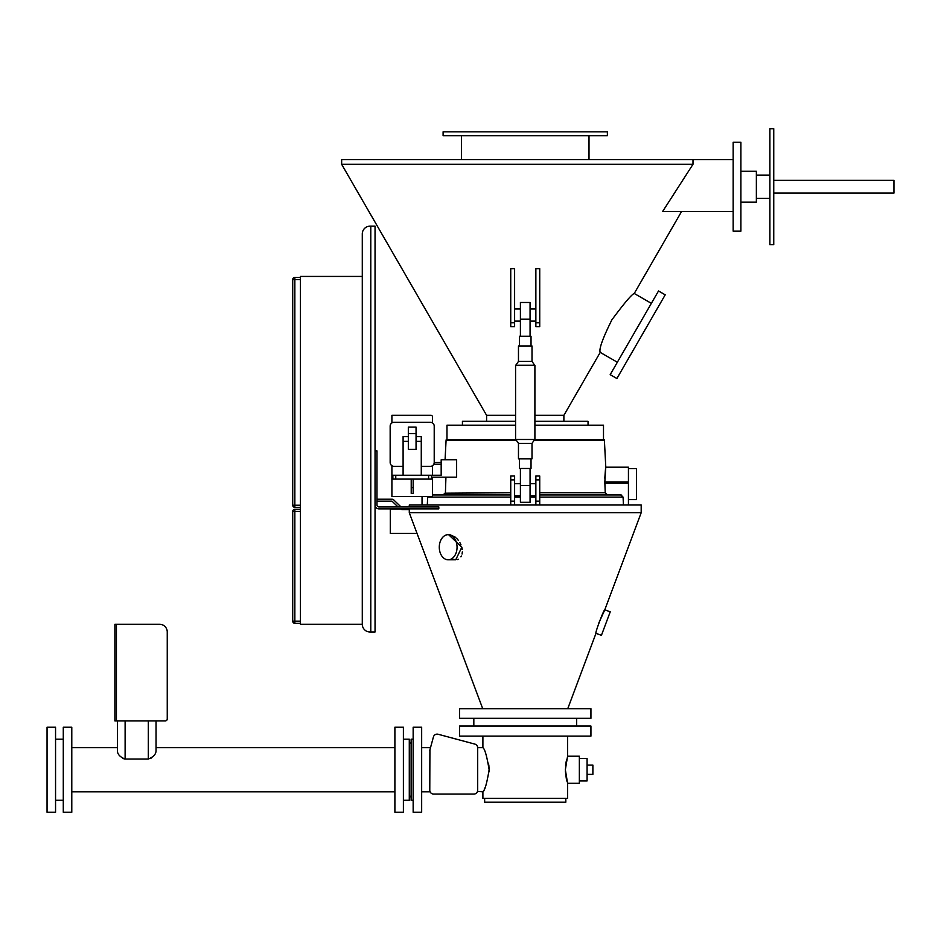 <?xml version="1.0" encoding="UTF-8"?>
<svg xmlns="http://www.w3.org/2000/svg" width="941" height="941" viewBox="0 0 941 941"><rect width="100%" height="100%" fill="white"/><g stroke="black" fill="none" stroke-linecap="round" stroke-linejoin="round"><path stroke-width="1.41" d="M519.444 345.959L519.444 336.29L520.408 336.29L520.408 302.473L530.065 302.473L530.065 336.29L531.03 336.29L531.03 345.959M518.467 443.352L518.467 458.808L532.006 458.808L532.006 443.352L518.467 443.352L515.762 439.482M532.006 361.415L532.006 345.959L518.467 345.959L518.467 361.415L532.006 361.415L534.711 365.273M515.574 365.273L534.9 365.273L534.9 439.482L515.574 439.482L515.574 365.273M519.444 458.808L519.444 468.465L531.03 468.465L531.03 458.808M520.408 485.532L530.065 485.532L530.065 502.294L520.408 502.294L520.408 468.465M429.908 749.871L429.778 790.228C430.166 792.357 430.166 792.357 429.778 790.228C430.166 792.357 430.166 792.357 429.778 790.228A3.87 3.87 0 0 0 433.636 794.086L473.829 794.086A3.87 3.87 0 0 0 477.699 790.228L477.699 747.824A3.87 3.87 0 0 0 474.829 744.096L438.141 734.262A3.87 3.87 0 0 0 433.413 736.979L429.908 749.871C430.707 746.942 430.707 746.942 429.908 749.871A3.87 3.87 0 0 0 429.778 750.883M421.662 769.738L421.662 727.228L413.158 727.228L413.158 812.259L421.662 812.259L421.662 769.738M413.158 800.273L411.123 800.273L411.123 739.203L413.158 739.203M579.35 758.528L587.078 758.528L587.078 780.948L579.35 780.948M567.576 783.265L579.35 783.265L579.35 756.211L567.576 756.211L565.353 769.738L567.576 783.265L567.576 798.344L482.898 798.344L482.898 791.828C484.838 790.534 486.909 783.171 489.12 769.738C486.909 756.293 484.838 748.942 482.898 747.648L477.699 747.648M566.694 759.281L566.059 762.222M566 762.528L565.553 765.821M473.829 718.336L473.829 726.064M576.645 718.336L576.645 726.064M484.65 798.344L484.65 802.202L565.823 802.202L565.823 798.344M590.936 726.064L459.537 726.064L459.537 736.121L590.936 736.121L590.936 726.064M482.898 736.121L482.898 747.648M567.576 736.121L567.576 756.211M488.544 763.292L488.72 764.41M488.85 765.386L489.12 769.738M71.787 747.648L117.39 747.648L117.39 720.888L117.39 750.942C117.554 754.376 120.13 757.082 125.118 759.046L148.313 759.046C153.301 757.082 155.877 754.376 156.041 750.942L156.018 751.353M125.118 720.888L125.118 759.046L124.2 758.94M123.318 758.669L122.53 758.27M151.642 757.787L150.901 758.27M403.395 769.738L403.395 727.228L394.891 727.228L394.891 812.259L403.395 812.259L403.395 769.738M403.395 800.273L409.288 800.273L409.288 739.203L403.395 739.203M55.554 769.738L55.554 727.228L47.05 727.228L47.05 812.259L55.554 812.259L55.554 769.738M71.787 769.738L71.787 727.228L63.282 727.228L63.282 812.259L71.787 812.259L71.787 769.738M628.435 468.665L636.551 468.665L636.551 499.589L628.435 499.589M534.9 425.179L603.499 425.179L603.499 439.682M515.574 425.179L446.975 425.179L446.975 439.682M445.069 459.773L446.081 440.329A2.317 2.317 0 0 1 446.21 439.682L515.903 439.682M534.112 440.329L604.393 440.329A2.317 2.317 0 0 0 604.263 439.682L534.57 439.682M604.393 440.329L605.792 467.183L628.435 467.183L628.435 504.999M605.451 469.606L604.804 478.216M598.852 622.918L604.804 609.792C604.134 608.698 594.653 633.646 595.994 633.317L601.417 635.351L610.238 611.826L604.804 609.792L641.186 512.727L641.186 504.999L535.864 504.999L535.864 501.13L539.734 501.13L539.734 504.999M448.163 559.789A12.562 8.881 90 0 1 439.282 547.227A12.562 8.881 90 0 1 448.163 534.664A12.562 8.881 90 0 1 457.055 547.227A12.562 8.881 90 0 1 448.163 559.789L455.726 559.789L461.819 547.227L448.622 534.676M448.163 534.664L449.339 534.676M449.869 534.711L454.891 536.911M454.938 536.946L455.844 537.664M456.75 538.511L458.42 540.405M459.855 542.557L460.996 544.839M525.243 718.336L590.936 718.336L590.936 708.679L459.537 708.679L459.537 718.336L525.243 718.336M482.721 708.679L409.288 512.727L641.186 512.727M510.74 479.875L510.74 476.005L514.609 476.005L514.609 479.875L510.74 479.875L510.74 501.13L514.609 501.13L514.609 504.999L535.864 504.999M658.512 290.969L610.191 374.647L616.896 378.517L665.205 294.839L658.512 290.969M617.343 362.261L600.217 352.369C598.77 349.287 602.663 338.442 611.862 319.858C624.271 303.155 631.729 294.357 634.234 293.463L651.36 303.355M773.749 180.343L893.95 180.343L893.95 193.093L773.749 193.093M773.749 128.741L773.749 244.695L769.891 244.695L769.891 128.741L773.749 128.741M740.896 171.262L756.364 171.262L756.364 202.174L740.896 202.174M588.043 425.179L588.043 421.321L534.9 421.321M563.882 421.321L563.882 415.334L534.9 415.334M692.988 159.664L341.654 159.664L341.654 164.299L692.988 164.299L692.988 159.664L733.168 159.664M733.168 211.454L662.652 211.454L692.988 164.299M375.047 226.181L375.047 631.999L370.789 631.999L370.789 226.181L375.047 226.181M515.574 415.334L486.591 415.334L341.654 164.299M515.574 421.321L462.431 421.321L462.431 425.179M589.007 135.704L589.007 159.664M461.466 135.704L461.466 159.664M443.105 135.704L607.368 135.704L607.368 131.834L443.105 131.834L443.105 135.704M733.168 142.267L733.168 231.168L740.896 231.168L740.896 142.267L733.168 142.267M461.819 547.239L462.266 549.579M462.349 551.885L462.055 554.049M461.361 556.002L460.902 556.825M458.267 559.213L457.361 559.566M453.88 559.53L452.986 559.225M375.047 504.999A3.87 3.87 0 0 0 378.905 508.858L438.812 508.858L438.812 506.928L378.905 506.928A1.929 1.929 0 0 1 376.976 504.999L376.976 450.88L375.047 450.88M409.288 506.928L409.288 504.999L510.74 504.999L510.74 501.13M539.734 479.875L535.864 479.875L535.864 476.005L539.734 476.005L539.734 501.13M535.864 479.875L535.864 501.13M514.609 504.999L510.74 504.999M514.609 479.875L514.609 501.13M416.051 449.316L408.323 449.316L408.323 427.12L416.051 427.12L416.051 449.316M421.274 466.348L430.355 466.348A3.87 3.87 0 0 0 434.213 462.478L434.213 426.155A3.87 3.87 0 0 0 430.355 422.286L394.02 422.286A3.87 3.87 0 0 0 390.162 426.155L390.162 462.478A3.87 3.87 0 0 0 394.02 466.348L403.101 466.348M391.903 422.921L391.903 415.334L430.931 415.334A1.541 1.541 0 0 1 432.484 416.875L432.484 422.921M432.484 477.169L432.484 496.495L391.903 496.495L391.903 465.713M432.484 465.713L432.484 475.24M428.614 475.24L431.507 475.24L431.507 479.098L428.614 479.098L428.614 475.24L421.274 475.24L421.274 436.589L416.051 436.589M395.761 479.098L392.868 479.098L392.868 475.24L395.761 475.24L395.761 479.098L428.614 479.098M427.708 496.495L427.308 504.999M422.038 496.495L422.038 504.999M445.928 477.169L445.422 492.743L443.093 494.942M539.734 492.743L605.239 492.743L604.816 481.91L605.792 467.183M605.239 492.743L607.592 494.942M443.952 494.79L444.705 494.319M445.364 493.19L510.74 492.743M432.484 494.942L510.74 494.942M539.734 494.942L620.742 494.942L623.083 497.142L623.424 504.999M621.813 495.201L621.189 494.99M604.84 483.227L628.435 483.227M604.816 481.91L628.435 481.91M441.176 462.478L434.213 462.478L441.176 462.478M431.507 477.169L456.632 477.169L456.632 459.773L441.176 459.773L441.176 475.24L431.507 475.24M421.274 475.24L395.761 475.24M413.158 487.603L413.158 493.402L411.217 493.402L411.217 487.603L413.158 487.603L413.158 479.098M411.217 479.098L411.217 487.603M403.101 475.24L403.101 436.589L408.323 436.589M362.285 624.271L300.45 624.271L300.45 276.431L362.285 276.431L362.285 233.909L362.285 624.271A7.728 7.728 0 0 0 370.025 631.999L370.789 631.999M362.285 233.909A7.728 7.728 0 0 1 370.025 226.181L370.789 226.181M300.45 623.307L294.851 623.307A2.129 2.129 0 0 1 292.722 621.178L292.722 511.41A2.129 2.129 0 0 1 294.851 509.281L300.45 509.281M300.45 507.352L294.851 507.352A2.129 2.129 0 0 1 292.722 505.223L292.722 279.512A2.129 2.129 0 0 1 294.851 277.395L300.45 277.395M394.891 747.648L156.041 747.648L156.041 720.888L156.041 750.942M116.425 720.888L165.322 720.888A1.929 1.929 0 0 0 167.251 718.959L167.251 631.999A7.728 7.728 0 0 0 159.523 624.271L116.425 624.271L116.425 720.888L114.884 720.888L114.884 624.271L116.425 624.271M489.108 770.15L489.049 771.938M484.733 788.064L484.227 789.17M477.51 791.416L482.898 791.828M565.376 771.079L566.27 778.336M566.482 779.301L567.07 781.595M587.078 774.384L592.877 774.384L592.877 765.104L587.078 765.104M530.065 485.532L530.065 468.465M520.408 336.29L530.065 336.29M514.609 268.656L514.609 326.633L510.74 326.633L510.74 268.656L514.609 268.656M514.609 322.763L510.74 322.763M539.734 268.656L539.734 326.633L535.864 326.633L535.864 268.656L539.734 268.656M539.734 322.763L535.864 322.763M409.288 509.646L401.889 509.646L401.889 508.858M417.051 533.441L390.292 533.441L390.292 509.01L401.889 509.01M400.995 506.928L393.761 499.93A2.517 2.517 0 0 0 391.985 499.2L376.976 499.2M398.019 506.928L391.985 501.13L376.976 501.13M408.323 433.601L416.051 433.601M446.081 440.329L516.362 440.329M427.59 497.142L510.74 497.142M514.609 497.142L520.408 497.142M530.065 497.142L535.864 497.142M539.734 497.142L623.083 497.142M441.176 464.231L433.801 464.231M416.051 441.341L421.274 441.341M403.101 441.341L408.323 441.341M300.45 511.41L294.851 511.41L294.851 621.178L300.45 621.178M300.45 279.512L294.851 279.512L294.851 505.223L300.45 505.223M294.851 623.307L294.851 621.178L292.722 621.178A2.129 2.129 0 0 0 294.851 623.307M292.722 511.41L294.851 511.41L294.851 509.281M294.851 507.352L294.851 505.223L292.722 505.223A2.129 2.129 0 0 0 294.851 507.352M292.722 279.512L294.851 279.512L294.851 277.395M148.313 759.046L148.313 720.888M520.408 319.222L530.065 319.222M520.408 483.662L514.609 483.662M535.864 483.662L530.065 483.662M520.408 308.966L514.609 308.966M535.864 308.966L530.065 308.966M518.467 361.415L515.762 365.273M430.507 747.648L421.662 747.648M409.288 744.037L411.123 742.202M63.282 739.203L55.554 739.203M567.752 708.679L595.994 633.317M769.891 175.12L756.364 175.12M563.882 415.334L600.229 352.381M634.246 293.474L681.602 211.454M486.591 415.334L486.591 421.321M769.891 198.316L756.364 198.316M409.288 512.727L409.288 508.858M63.282 800.273L55.554 800.273M394.891 791.828L71.787 791.828M409.288 795.439L411.123 797.274M430.119 791.828L421.662 791.828M532.006 443.352L534.711 439.482M535.864 321.104L530.065 321.104M520.408 321.104L514.609 321.104M535.864 495.801L530.065 495.801M520.408 495.801L514.609 495.801"/></g></svg>
